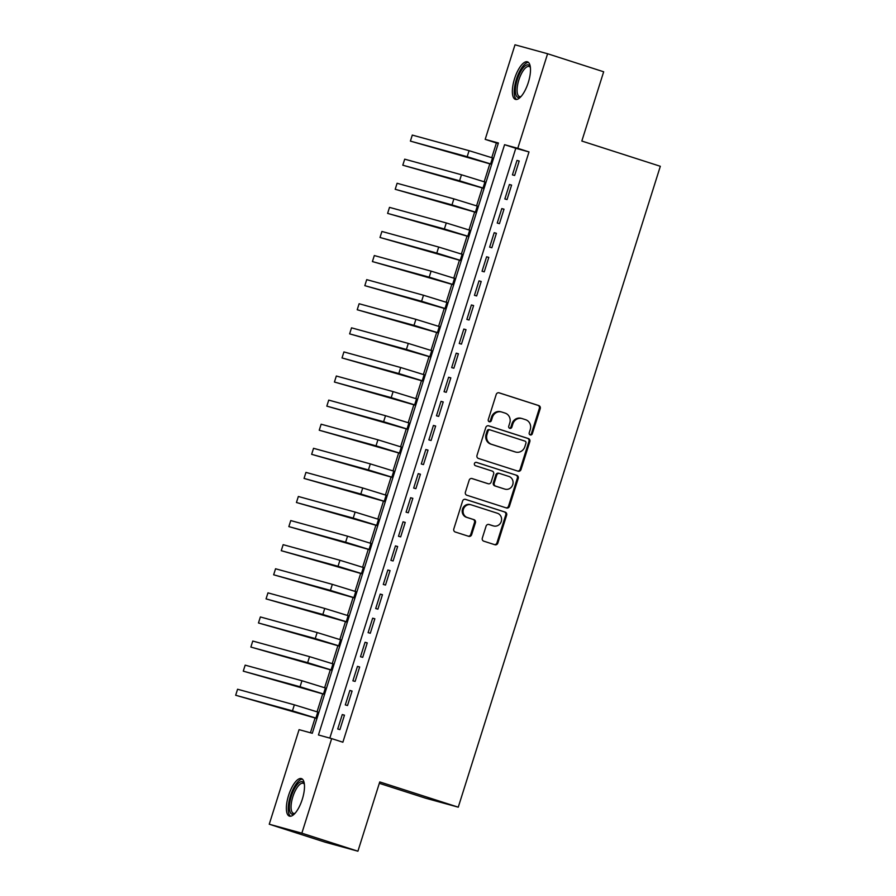<?xml version="1.0" encoding="UTF-8"?>
<svg xmlns="http://www.w3.org/2000/svg" width="896" height="896" viewBox="0 0 896 896"><rect width="100%" height="100%" fill="white"/><g stroke="black" fill="none" stroke-linecap="round" stroke-linejoin="round"><path stroke-width="1.34" d="M530.242 434.93A1.736 1.624 105.4 0 0 532.302 433.765L540.232 408.643A2.475 2.307 105.4 0 0 538.776 405.574L499.15 392.829A2.475 2.307 105.4 0 0 496.205 394.486L488.275 419.619A1.736 1.624 105.4 0 0 489.362 421.781A1.736 1.624 105.4 0 0 491.355 420.605L492.386 417.357A7.941 7.403 105.4 0 1 501.816 412.048L505.12 413.112A7.941 7.403 105.4 0 1 509.779 422.946L508.749 426.194A1.736 1.624 105.4 0 0 509.835 428.366A1.736 1.624 105.4 0 0 511.829 427.19L512.859 423.931A7.941 7.403 105.4 0 1 522.29 418.634L525.594 419.698A7.941 7.403 105.4 0 1 530.253 429.531L529.222 432.779A1.736 1.624 105.4 0 0 530.242 434.93M529.883 434.762A1.736 1.624 105.4 0 0 531.429 433.53L539.347 408.397A2.475 2.307 105.4 0 0 537.891 405.328L498.747 392.739M488.936 421.59A1.736 1.624 105.4 0 0 490.482 420.37L491.501 417.11L492.386 417.357M509.41 428.176A1.736 1.624 105.4 0 0 510.955 426.944L511.974 423.696L512.859 423.931M288.557 795.491A19.712 7.123 107.8 0 1 301.459 778.613A19.712 7.123 107.8 0 1 302.299 799.266A19.712 7.123 107.8 0 1 289.397 816.133A19.712 7.123 107.8 0 1 288.557 795.491M514.55 78.714A19.712 7.123 107.8 0 1 527.464 61.835A19.712 7.123 107.8 0 1 528.304 82.488A19.712 7.123 107.8 0 1 515.39 99.355A19.712 7.123 107.8 0 1 514.55 78.714M482.317 538.104A2.475 2.307 105.4 0 0 483.773 541.173L494.894 544.746A2.475 2.307 105.4 0 0 497.84 543.088L506.643 515.178A2.475 2.307 105.4 0 0 505.187 512.109L465.562 499.374A2.475 2.307 105.4 0 0 462.605 501.032L453.813 528.931A2.475 2.307 105.4 0 0 455.269 532.011L468.698 536.323A2.475 2.307 105.4 0 0 471.643 534.666L475.406 522.726A2.475 2.307 105.4 0 0 473.95 519.646L467.298 517.507A6.63 6.182 105.4 0 1 463.355 509.421A6.63 6.182 105.4 0 1 471.285 504.862L497.37 513.24A6.63 6.182 105.4 0 1 501.301 521.338A6.63 6.182 105.4 0 1 493.382 525.896L489.037 524.496A2.475 2.307 105.4 0 0 486.08 526.154L482.317 538.104M547.602 53.749L603.669 71.781L581.829 141.042L660.33 166.286L458.259 807.173L379.758 781.928L357.918 851.2L301.851 833.179L269.248 824.219L299.074 729.658L312.29 733.286L498.4 142.99L485.184 139.362L514.998 44.8L547.602 53.749L517.787 148.322L504.571 144.693L318.45 734.978L331.666 738.606L301.851 833.179M331.666 738.606L342.877 742.213L528.998 151.928L517.787 148.322M518.078 471.195A2.475 2.307 105.4 0 0 521.024 469.538L529.827 441.638A2.475 2.307 105.4 0 0 528.371 438.558L488.746 425.824A2.475 2.307 105.4 0 0 485.8 427.482L476.997 455.381A2.475 2.307 105.4 0 0 478.453 458.461L518.078 471.195M518.235 478.408L509.432 506.318A2.475 2.307 105.4 0 1 506.486 507.976L466.861 495.23A2.475 2.307 105.4 0 1 465.405 492.162L469.168 480.211A2.475 2.307 105.4 0 1 472.114 478.565L488.186 483.728A2.475 2.307 105.4 0 0 491.131 482.07L493.629 474.152A2.475 2.307 105.4 0 0 492.173 471.072L475.451 465.696A1.736 1.624 105.4 0 1 474.421 463.579A1.736 1.624 105.4 0 1 476.493 462.381L516.779 475.339A2.475 2.307 105.4 0 1 518.235 478.408L517.35 478.162L508.558 506.072L509.432 506.318M514.64 175.47L519.198 161.011L516.992 160.406L512.434 174.866L514.64 175.47M507.035 199.562L511.594 185.102L509.398 184.498L504.84 198.957L507.035 199.562M499.442 223.653L504 209.194L501.794 208.589L497.235 223.048L499.442 223.653M491.848 247.744L496.406 233.296L494.2 232.691L489.642 247.139L491.848 247.744M484.243 271.846L488.802 257.387L486.606 256.782L482.048 271.242L484.243 271.846M476.65 295.938L481.208 281.478L479.002 280.874L474.454 295.333L476.65 295.938M469.056 320.029L473.614 305.57L471.408 304.965L466.85 319.424L469.056 320.029M461.462 344.12L466.021 329.661L463.814 329.056L459.256 343.515L461.462 344.12M453.858 368.211L458.416 353.763L456.221 353.158L451.662 367.606L453.858 368.211M446.264 392.314L450.822 377.854L448.616 377.25L444.058 391.709L446.264 392.314M438.67 416.405L443.229 401.946L441.022 401.341L436.464 415.8L438.67 416.405M431.077 440.496L435.635 426.037L433.429 425.432L428.87 439.891L431.077 440.496M423.472 464.587L428.03 450.128L425.835 449.523L421.277 463.982L423.472 464.587M415.878 488.678L420.437 474.23L418.23 473.626L413.672 488.074L415.878 488.678M408.285 512.781L412.843 498.322L410.637 497.717L406.078 512.176L408.285 512.781M400.68 536.872L405.238 522.413L403.043 521.808L398.485 536.267L400.68 536.872M393.086 560.963L397.645 546.504L395.45 545.899L390.891 560.358L393.086 560.963M385.493 585.054L390.051 570.595L387.845 569.99L383.286 584.45L385.493 585.054M377.899 609.146L382.458 594.698L380.251 594.093L375.693 608.541L377.899 609.146M370.294 633.248L374.853 618.789L372.658 618.184L368.099 632.643L370.294 633.248M362.701 657.339L367.259 642.88L365.053 642.275L360.494 656.734L362.701 657.339M355.107 681.43L359.666 666.971L357.459 666.366L352.901 680.826L355.107 681.43M347.514 705.522L352.072 691.062L349.866 690.458L345.307 704.917L347.514 705.522M528.998 151.928L515.782 148.299L329.818 738.102M342.272 714.56L337.714 729.008L339.909 729.613L344.467 715.165L342.272 714.56L344.445 715.254M498.254 143.483L496.395 142.968L491.77 157.662M489.843 163.778L484.176 181.754M482.238 187.88L476.571 205.856M474.645 211.971L468.978 229.947M467.051 236.062L461.384 254.038M459.458 260.154L453.779 278.13M451.853 284.245L446.186 302.221M444.259 308.347L438.592 326.323M436.666 332.438L430.998 350.414M429.061 356.53L423.394 374.506M421.467 380.621L415.8 398.597M413.874 404.712L408.206 422.688M406.28 428.814L400.613 446.79M398.675 452.906L393.008 470.882M391.082 476.997L385.414 494.973M383.488 501.088L377.821 519.064M375.894 525.179L370.227 543.155M368.29 549.282L362.622 567.258M360.696 573.373L355.029 591.349M353.102 597.464L347.435 615.44M345.509 621.555L339.83 639.531M337.904 645.646L332.237 663.622M330.31 669.749L324.643 687.725M322.717 693.84L317.05 711.816M315.112 717.931L310.43 732.782M379.322 783.317L425.656 798.213L458.259 807.173M357.918 851.2L325.326 842.251L269.248 824.219M496.395 142.968L485.184 139.362M515.782 148.299L504.571 144.693M516.992 160.406L519.165 161.101M509.398 184.498L511.571 185.203M501.794 208.589L503.966 209.294M494.2 232.691L496.373 233.386M486.606 256.782L488.779 257.477M479.002 280.874L481.186 281.568M471.408 304.965L473.581 305.67M463.814 329.056L465.987 329.762M456.221 353.158L458.394 353.853M448.616 377.25L450.789 377.944M441.022 401.341L443.195 402.035M433.429 425.432L435.602 426.138M425.835 449.523L428.008 450.229M418.23 473.626L420.403 474.32M410.637 497.717L412.81 498.411M403.043 521.808L405.216 522.502M395.45 545.899L397.622 546.605M387.845 569.99L390.018 570.696M380.251 594.093L382.424 594.787M372.658 618.184L374.83 618.878M365.053 642.275L367.226 642.97M357.459 666.366L359.632 667.072M349.866 690.458L352.038 691.163M521.405 418.387A7.941 7.403 105.4 0 0 511.974 423.696M500.931 411.813A7.941 7.403 105.4 0 0 491.501 417.11M517.608 471.038A2.475 2.307 105.4 0 0 520.15 469.302L528.942 441.392A2.475 2.307 105.4 0 0 527.486 438.323L488.342 425.734M525.93 443.24A1.736 1.624 105.4 0 0 524.91 441.09L490.123 429.912A1.736 1.624 105.4 0 0 488.062 431.066L486.976 434.504A7.941 7.403 105.4 0 0 491.635 444.338L515.413 451.976A7.941 7.403 105.4 0 0 524.843 446.678L525.93 443.24M490 429.878L489.238 429.666A1.736 1.624 105.4 0 0 487.178 430.83L488.062 431.066M515.693 452.066L514.819 451.819A7.941 7.403 105.4 0 1 514.528 451.73L490.762 444.091A7.941 7.403 105.4 0 1 486.102 434.258L487.178 430.83M506.005 507.819A2.475 2.307 105.4 0 0 508.558 506.072M471.71 478.475L487.312 483.482A2.475 2.307 105.4 0 0 487.491 483.538M476.157 462.314L516.779 475.339M504.862 489.093A6.63 6.182 105.4 0 0 512.792 484.523A6.63 6.182 105.4 0 0 508.85 476.437L499.666 473.48A2.475 2.307 105.4 0 0 496.72 475.138L494.222 483.056A2.475 2.307 105.4 0 0 495.678 486.136L503.989 488.846A6.63 6.182 105.4 0 0 504.459 488.981M499.486 473.435L498.781 473.234A2.475 2.307 105.4 0 0 495.835 474.891L496.72 475.138M503.989 488.846L494.794 485.89A2.475 2.307 105.4 0 1 493.338 482.821L495.835 474.891M517.35 478.162A2.475 2.307 105.4 0 0 515.894 475.093M492.979 525.784A6.63 6.182 105.4 0 1 492.498 525.661L488.634 524.406M470.4 504.616A6.63 6.182 105.4 0 0 462.482 509.174A6.63 6.182 105.4 0 0 466.413 517.272L467.298 517.507M468.216 536.166A2.475 2.307 105.4 0 0 470.758 534.43L474.522 522.48A2.475 2.307 105.4 0 0 473.066 519.411L466.413 517.272M494.413 544.589A2.475 2.307 105.4 0 0 496.955 542.853L505.758 514.942A2.475 2.307 105.4 0 0 504.302 511.874L465.158 499.285M491.669 164.371L410.39 141.109L467.174 156.699L491.691 164.27M410.39 141.109L412.294 135.083L469.078 150.685L493.595 158.256M520.744 96.835A17.058 6.16 107.8 0 1 520.688 96.869A17.058 6.16 107.8 0 1 517.272 79.542A17.058 6.16 107.8 0 1 530.309 66.942A17.058 6.16 107.8 0 1 530.331 67.01M530.387 67.424A15.792 5.701 -72.2 0 0 529.178 66.506A15.792 5.701 -72.2 0 0 518.84 80.024A15.792 5.701 -72.2 0 0 519.512 96.566A15.792 5.701 -72.2 0 0 521.024 96.522M528.45 62.406A19.578 7.078 -72.2 0 0 516.398 79.296A19.578 7.078 -72.2 0 0 516.533 99.467M294.75 813.613A17.058 6.16 107.8 0 1 294.683 813.646A17.058 6.16 107.8 0 1 289.632 803.6A17.058 6.16 107.8 0 1 298.693 783.048A17.058 6.16 107.8 0 1 304.304 783.72A17.058 6.16 107.8 0 1 304.338 783.787M304.382 784.202A15.792 5.701 -72.2 0 0 303.173 783.283A15.792 5.701 -72.2 0 0 299.701 784.515A15.792 5.701 -72.2 0 0 291.816 800.632A15.792 5.701 -72.2 0 0 293.507 813.344A15.792 5.701 -72.2 0 0 295.03 813.299M302.445 779.184A19.578 7.078 -72.2 0 0 298.906 780.842A19.578 7.078 -72.2 0 0 289.363 799.814A19.578 7.078 -72.2 0 0 290.528 816.245M484.064 188.462L402.797 165.2L459.581 180.802L484.098 188.373M402.797 165.2L404.701 159.174L461.485 174.776L485.99 182.347M476.47 212.554L395.203 189.291L451.987 204.893L476.504 212.464M395.203 189.291L397.096 183.277L453.88 198.867L478.397 206.438M468.877 236.645L387.61 213.394L444.382 228.984L468.899 236.555M387.61 213.394L389.502 207.368L446.286 222.958L470.803 230.53M461.272 260.747L380.005 237.485L436.789 253.075L461.306 260.646M380.005 237.485L381.909 231.459L438.693 247.05L463.21 254.621M453.678 284.838L372.411 261.576L429.195 277.166L453.712 284.738M372.411 261.576L374.315 255.55L431.088 271.141L455.605 278.723M446.085 308.93L364.818 285.667L421.602 301.258L446.118 308.84M364.818 285.667L366.71 279.642L423.494 295.243L448.011 302.814M438.491 333.021L357.213 309.758L413.997 325.36L438.514 332.931M357.213 309.758L359.117 303.744L415.901 319.334L440.418 326.906M430.886 357.112L349.619 333.861L406.403 349.451L430.92 357.022M349.619 333.861L351.523 327.835L408.307 343.426L432.824 350.997M423.293 381.214L342.026 357.952L398.81 373.542L423.326 381.114M342.026 357.952L343.918 351.926L400.702 367.517L425.219 375.088M415.699 405.306L334.432 382.043L391.216 397.634L415.722 405.205M334.432 382.043L336.325 376.018L393.109 391.608L417.626 399.19M408.106 429.397L326.827 406.134L383.611 421.725L408.128 429.307M326.827 406.134L328.731 400.109L385.515 415.71L410.032 423.282M400.501 453.488L319.234 430.226L376.018 445.827L400.534 453.398M319.234 430.226L321.138 424.211L377.922 439.802L402.427 447.373M392.907 477.579L311.64 454.328L368.424 469.918L392.941 477.49M311.64 454.328L313.533 448.302L370.317 463.893L394.834 471.464M385.314 501.682L304.046 478.419L360.819 494.01L385.336 501.581M304.046 478.419L305.939 472.394L362.723 487.984L387.24 495.555M377.709 525.773L296.442 502.51L353.226 518.101L377.742 525.672M296.442 502.51L298.346 496.485L355.13 512.075L379.646 519.658M370.115 549.864L288.848 526.602L345.632 542.192L370.149 549.774M288.848 526.602L290.752 520.576L347.536 536.178L372.042 543.749M362.522 573.955L281.254 550.693L338.038 566.294L362.555 573.866M281.254 550.693L283.147 544.678L339.931 560.269L364.448 567.84M354.928 598.046L273.65 574.795L330.434 590.386L354.95 597.957M273.65 574.795L275.554 568.77L332.338 584.36L356.854 591.931M347.323 622.149L266.056 598.886L322.84 614.477L347.357 622.048M266.056 598.886L267.96 592.861L324.744 608.451L349.261 616.022M339.73 646.24L258.462 622.978L315.246 638.568L339.763 646.139M258.462 622.978L260.366 616.952L317.139 632.542L341.656 640.125M332.136 670.331L250.869 647.069L307.653 662.659L332.158 670.242M250.869 647.069L252.762 641.043L309.546 656.645L334.062 664.216M324.542 694.422L243.264 671.16L300.048 686.762L324.565 694.333M243.264 671.16L245.168 665.146L301.952 680.736L326.469 688.307M316.938 718.514L235.67 695.262L292.454 710.853L316.971 718.424M235.67 695.262L237.574 689.237L294.358 704.827L318.875 712.398M531.429 433.53L532.302 433.765M490.482 420.37L491.355 420.605M510.955 426.944L511.829 427.19M537.891 405.328L538.776 405.574M539.347 408.397L540.232 408.643M527.486 438.323L528.371 438.558M528.942 441.392L529.827 441.638M520.15 469.302L521.024 469.538M486.102 434.258L486.976 434.504M490.762 444.091L491.635 444.338M514.528 451.73L515.413 451.976M487.312 483.482L488.186 483.728M493.338 482.821L494.222 483.056M494.794 485.89L495.678 486.136M492.498 525.661L493.382 525.896M473.066 519.411L473.95 519.646M474.522 522.48L475.406 522.726M470.758 534.43L471.643 534.666M504.302 511.874L505.187 512.109M505.758 514.942L506.643 515.178M496.955 542.853L497.84 543.088M492.509 157.898L490.605 163.923M469.078 150.685L467.174 156.699M484.904 182L483.011 188.014M461.485 174.776L459.581 180.802M477.31 206.091L475.418 212.117M453.88 198.867L451.987 204.893M469.717 230.182L467.813 236.208M446.286 222.958L444.382 228.984M462.123 254.274L460.219 260.299M438.693 247.05L436.789 253.075M454.518 278.365L452.626 284.39M431.088 271.141L429.195 277.166M446.925 302.467L445.021 308.482M423.494 295.243L421.602 301.258M439.331 326.558L437.427 332.584M415.901 319.334L413.997 325.36M431.738 350.65L429.834 356.675M408.307 343.426L406.403 349.451M424.133 374.741L422.24 380.766M400.702 367.517L398.81 373.542M416.539 398.832L414.635 404.858M393.109 391.608L391.216 397.634M408.946 422.934L407.042 428.949M385.515 415.71L383.611 421.725M401.341 447.026L399.448 453.051M377.922 439.802L376.018 445.827M393.747 471.117L391.854 477.142M370.317 463.893L368.424 469.918M386.154 495.208L384.25 501.234M362.723 487.984L360.819 494.01M378.56 519.299L376.656 525.325M355.13 512.075L353.226 518.101M370.955 543.402L369.062 549.416M347.536 536.178L345.632 542.192M363.362 567.493L361.469 573.518M339.931 560.269L338.038 566.294M355.768 591.584L353.864 597.61M332.338 584.36L330.434 590.386M348.174 615.675L346.27 621.701M324.744 608.451L322.84 614.477M340.57 639.766L338.677 645.792M317.139 632.542L315.246 638.568M332.976 663.869L331.072 669.883M309.546 656.645L307.653 662.659M325.382 687.96L323.478 693.986M301.952 680.736L300.048 686.762M317.778 712.051L315.885 718.077M294.358 704.827L292.454 710.853M521.125 418.309L522.01 418.544M500.651 411.723L501.536 411.97M489.182 429.654L490.067 429.89M487.402 483.515L488.275 483.75M504.224 488.914L505.098 489.16M498.691 473.211L499.576 473.458M492.733 525.728L493.618 525.963M470.165 504.549L471.038 504.784"/></g></svg>

